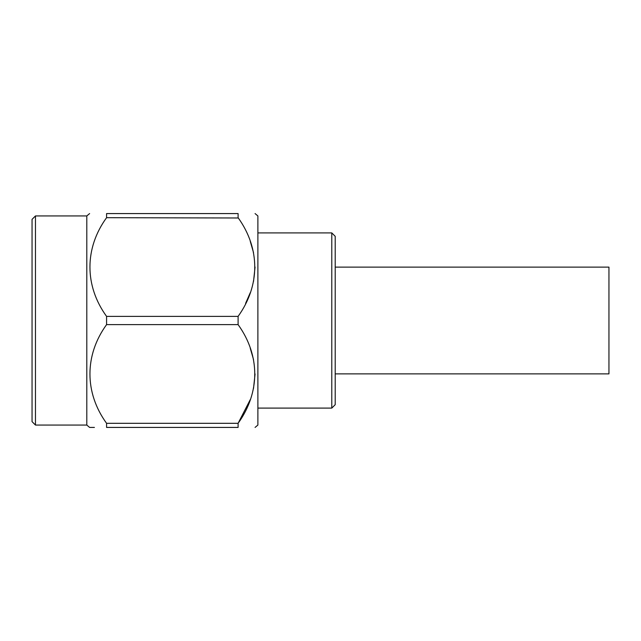 <?xml version="1.0" encoding="UTF-8"?>
<svg xmlns="http://www.w3.org/2000/svg" width="641" height="641" viewBox="0 0 641 641"><rect width="100%" height="100%" fill="white"/><g stroke="black" fill="none" stroke-linecap="round" stroke-linejoin="round"><path stroke-width="0.96" d="M335.211 236.329L335.211 404.671L331.79 408.093L331.79 232.907L335.211 236.329M35.471 215.937L32.05 219.358L32.05 421.642L35.471 425.063L35.471 215.937L86.799 215.937L89.612 213.573M35.471 425.063L86.799 425.063L86.799 215.937M238.099 324.618L238.099 316.382C260.222 285.63 260.374 248.652 238.099 217.692L238.099 213.573C260.302 213.573 260.302 213.573 238.099 213.573C260.302 213.573 260.302 213.573 238.099 213.573L106.574 213.573C84.404 213.573 84.404 213.573 106.574 213.573L106.574 217.692C84.468 248.131 84.332 285.742 106.574 316.382L106.574 324.618C84.468 355.058 84.332 392.669 106.574 423.308L106.574 427.427C84.404 427.427 84.404 427.427 106.574 427.427L238.099 427.427C260.302 427.427 260.302 427.427 238.099 427.427C260.302 427.427 260.302 427.427 238.099 427.427L238.099 423.308C260.222 392.556 260.374 355.579 238.099 324.618L106.574 324.618M255.062 427.427L257.882 425.063L257.882 215.937L255.062 213.573M106.574 217.692L238.292 217.988M250.27 241.393L253.524 252.618M255.062 267.033L253.524 281.455M250.27 292.681L245.591 303.393M94.419 427.427L89.612 427.427L86.799 425.063M106.574 423.308L238.099 423.308L250.27 399.607M250.27 348.319L253.524 359.545M255.062 373.967L253.524 388.382M106.574 316.382L238.099 316.382M335.211 267.121L608.95 267.121L608.95 373.879L335.211 373.879M257.882 232.907L331.79 232.907M257.882 408.093L331.79 408.093"/></g></svg>
